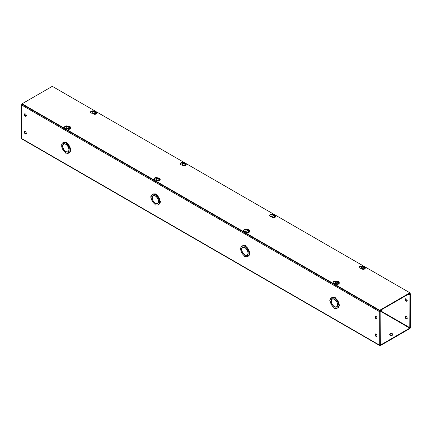 <?xml version="1.0" encoding="UTF-8"?>
<svg xmlns="http://www.w3.org/2000/svg" width="432" height="432" viewBox="0 0 432 432"><rect width="100%" height="100%" fill="white"/><g stroke="black" fill="none" stroke-linecap="round" stroke-linejoin="round"><path stroke-width="0.65" d="M92.794 113.324A2.144 1.237 180 0 1 91.179 112.963A2.144 1.237 180 0 1 90.553 112.088A2.144 1.237 180 0 1 91.73 110.986A2.144 1.237 180 0 1 93.971 111.094M93.366 111.407A2.144 1.237 0 0 0 90.596 112.336M66.766 128.353A2.144 1.237 180 0 1 65.151 127.991A2.144 1.237 180 0 1 64.525 127.116A2.144 1.237 180 0 1 65.702 126.014A2.144 1.237 180 0 1 67.937 126.122M67.338 126.436A2.144 1.237 0 0 0 64.568 127.364M182.32 165.013A2.144 1.237 180 0 1 180.706 164.651A2.144 1.237 180 0 1 180.079 163.777A2.144 1.237 180 0 1 181.256 162.675A2.144 1.237 180 0 1 183.497 162.783M182.893 163.096A2.144 1.237 0 0 0 180.122 164.025M156.292 180.041A2.144 1.237 180 0 1 154.678 179.68A2.144 1.237 180 0 1 154.051 178.805A2.144 1.237 180 0 1 155.228 177.703A2.144 1.237 180 0 1 157.464 177.811M156.865 178.124A2.144 1.237 0 0 0 154.094 179.053M271.847 216.702A2.144 1.237 180 0 1 270.232 216.34A2.144 1.237 180 0 1 269.606 215.465A2.144 1.237 180 0 1 270.783 214.364A2.144 1.237 180 0 1 273.024 214.472M272.419 214.785A2.144 1.237 0 0 0 269.649 215.714M245.819 231.73A2.144 1.237 180 0 1 244.204 231.368A2.144 1.237 180 0 1 243.578 230.494A2.144 1.237 180 0 1 244.755 229.392A2.144 1.237 180 0 1 246.991 229.5M246.391 229.813A2.144 1.237 0 0 0 243.621 230.742M361.373 268.391A2.144 1.237 180 0 1 359.759 268.029A2.144 1.237 180 0 1 359.132 267.154A2.144 1.237 180 0 1 360.31 266.047A2.144 1.237 180 0 1 362.551 266.161M361.946 266.468A2.144 1.237 0 0 0 359.176 267.397M335.345 283.419A2.144 1.237 180 0 1 333.731 283.057A2.144 1.237 180 0 1 333.104 282.182A2.144 1.237 180 0 1 334.282 281.075A2.144 1.237 180 0 1 336.517 281.189M335.918 281.497A2.144 1.237 0 0 0 333.148 282.425M365.11 266.944L409.936 292.82L409.936 293.312L379.706 310.765L22.064 104.285L22.064 103.793L52.294 86.341L95.002 111.002M379.706 310.765L379.706 310.273L22.064 103.793M409.936 292.82L379.706 310.273M96.53 111.883L184.529 162.686M186.057 163.571L274.061 214.375M275.584 215.26L363.587 266.063M390.155 335.151A1.647 0.95 180 0 1 389.675 334.481A1.647 0.95 180 0 1 390.69 333.601A1.647 0.95 180 0 1 392.488 333.806A1.647 0.95 180 0 1 392.974 334.481A1.647 0.95 180 0 1 391.954 335.362A1.647 0.95 180 0 1 390.155 335.151M389.729 334.724A1.647 0.95 180 0 1 390.895 334.049A1.647 0.95 180 0 1 392.488 334.298A1.647 0.95 180 0 1 392.915 334.724M405.788 316.462A1.404 0.81 -120 0 0 406.669 318.643A1.404 0.81 -120 0 0 407.128 318.778M406.242 316.597A1.404 0.81 -120 0 0 405.545 316.526A1.404 0.81 -120 0 0 405.329 317.65A1.404 0.81 -120 0 0 406.242 318.886A1.404 0.81 -120 0 0 406.944 318.956A1.404 0.81 -120 0 0 407.16 317.833A1.404 0.81 -120 0 0 406.242 316.597M405.788 298.739A1.404 0.81 -120 0 0 406.669 300.92A1.404 0.81 -120 0 0 407.128 301.055M406.242 298.874A1.404 0.81 -120 0 0 405.545 298.804A1.404 0.81 -120 0 0 405.329 299.932A1.404 0.81 -120 0 0 406.242 301.169A1.404 0.81 -120 0 0 406.944 301.234A1.404 0.81 -120 0 0 407.16 300.11A1.404 0.81 -120 0 0 406.242 298.874M25.331 133.92A1.404 0.81 60 0 1 24.413 132.683A1.404 0.81 60 0 1 24.629 131.555A1.404 0.81 60 0 1 25.331 131.625A1.404 0.81 60 0 1 26.249 132.862A1.404 0.81 60 0 1 26.033 133.985A1.404 0.81 60 0 1 25.331 133.92M26.212 133.807A1.404 0.81 60 0 1 25.758 133.672A1.404 0.81 60 0 1 24.872 131.49M25.331 116.197A1.404 0.81 60 0 1 24.413 114.961A1.404 0.81 60 0 1 24.629 113.837A1.404 0.81 60 0 1 25.331 113.908A1.404 0.81 60 0 1 26.249 115.144A1.404 0.81 60 0 1 26.033 116.267A1.404 0.81 60 0 1 25.331 116.197M26.212 116.089A1.404 0.81 60 0 1 25.758 115.954A1.404 0.81 60 0 1 24.872 113.773M375.975 336.361A1.404 0.81 60 0 1 375.062 335.124A1.404 0.81 60 0 1 375.273 334.001A1.404 0.81 60 0 1 375.975 334.071A1.404 0.81 60 0 1 376.893 335.308A1.404 0.81 60 0 1 376.677 336.431A1.404 0.81 60 0 1 375.975 336.361M376.861 336.253A1.404 0.81 60 0 1 376.402 336.118A1.404 0.81 60 0 1 375.521 333.936M375.975 318.643A1.404 0.81 60 0 1 375.062 317.407A1.404 0.81 60 0 1 375.273 316.278A1.404 0.81 60 0 1 375.975 316.348A1.404 0.81 60 0 1 376.893 317.585A1.404 0.81 60 0 1 376.677 318.713A1.404 0.81 60 0 1 375.975 318.643M376.861 318.53A1.404 0.81 60 0 1 376.402 318.395A1.404 0.81 60 0 1 375.521 316.213M65.675 142.425A5.935 3.429 60 0 0 63.407 142.457L62.872 142.765A5.935 3.429 60 0 1 65.362 142.825A0.659 0.383 60 0 1 65.497 142.528A0.659 0.383 60 0 1 65.826 142.56A0.659 0.383 60 0 1 66.29 143.365A5.935 3.429 60 0 1 68.78 146.178L68.126 146.561L68.78 146.178M65.497 142.528L66.031 142.214A0.659 0.383 60 0 1 66.366 142.247A0.659 0.383 60 0 1 66.83 143.057A5.935 3.429 60 0 1 69.32 145.865M155.201 194.114A5.935 3.429 60 0 0 152.933 194.141L152.399 194.454A5.935 3.429 60 0 1 154.888 194.513A0.659 0.383 60 0 1 155.023 194.211A0.659 0.383 60 0 1 155.353 194.243A0.659 0.383 60 0 1 155.817 195.053A5.935 3.429 60 0 1 158.306 197.867L157.653 198.25L158.306 197.867M155.023 194.211L155.558 193.903A0.659 0.383 60 0 1 155.893 193.936A0.659 0.383 60 0 1 156.357 194.746A5.935 3.429 60 0 1 158.846 197.554M244.728 245.797A5.935 3.429 60 0 0 242.46 245.83L241.925 246.143A5.935 3.429 60 0 1 244.415 246.202A0.659 0.383 60 0 1 244.55 245.9A0.659 0.383 60 0 1 244.879 245.932A0.659 0.383 60 0 1 245.344 246.742A5.935 3.429 60 0 1 247.833 249.55L247.18 249.939L247.833 249.55M244.55 245.9L245.09 245.592A0.659 0.383 60 0 1 245.419 245.624A0.659 0.383 60 0 1 245.884 246.429A5.935 3.429 60 0 1 248.373 249.242M334.255 297.486A5.935 3.429 60 0 0 331.992 297.518L331.452 297.826A5.935 3.429 60 0 1 333.941 297.891A0.659 0.383 60 0 1 334.076 297.589A0.659 0.383 60 0 1 334.406 297.621A0.659 0.383 60 0 1 334.876 298.431A5.935 3.429 60 0 1 337.36 301.239L336.706 301.628L337.36 301.239M334.076 297.589L334.616 297.281A0.659 0.383 60 0 1 334.946 297.313A0.659 0.383 60 0 1 335.41 298.118A5.935 3.429 60 0 1 337.9 300.931M22.064 104.042A0.907 0.524 120 0 0 21.6 105.025L379.706 311.774L379.706 345.244A0.907 0.524 -60 0 0 379.895 345.659A0.907 0.524 -60 0 0 380.349 345.616L409.757 328.633A0.907 0.524 -60 0 0 410.4 327.521L410.4 294.057A0.907 0.524 -60 0 0 410.211 293.641A0.907 0.524 -60 0 0 409.757 293.684L408.537 294.392L408.537 294.883L409.973 294.3L409.757 328.142L380.344 311.159L380.133 311.531L380.349 345.125L409.757 328.142M379.706 311.774A0.907 0.524 -60 0 1 380.349 310.662L381.575 309.96L381.575 310.446L380.349 311.153M21.6 105.025L21.6 138.494A0.907 0.524 120 0 0 21.789 138.91L379.895 345.659M69.341 145.913L68.143 146.599L69.341 145.913A5.935 3.429 60 0 1 70.535 149.472A0.659 0.383 60 0 1 70.967 150.055A0.659 0.383 60 0 1 70.864 150.579L70.324 150.892A0.659 0.383 60 0 1 69.995 150.86A5.935 3.429 60 0 1 68.807 153.047L68.143 151.902L68.78 153.058A5.935 3.429 60 0 1 66.29 152.998A0.659 0.383 60 0 1 66.155 153.301A0.659 0.383 60 0 1 65.648 153.122A0.659 0.383 60 0 1 65.362 152.458A5.935 3.429 60 0 1 62.872 149.65L63.661 149.186M70.502 150.79A5.935 3.429 60 0 1 69.341 152.734L68.807 153.047M68.801 151.178A4.352 2.511 60 0 1 68.537 151.373L68.002 151.681A4.352 2.511 60 0 1 65.977 151.546L66.177 151.648M67.7 151.81A4.617 2.668 -120 0 0 68.386 151.729M69.32 152.75L68.78 153.058M63.801 143.786A4.617 2.668 -120 0 0 63.385 144.337M62.77 145.741L62.753 145.967A4.352 2.511 60 0 1 63.65 144.142L64.19 143.834A4.352 2.511 60 0 1 64.487 143.699M158.868 197.597L157.669 198.283L158.868 197.597A5.935 3.429 60 0 1 160.061 201.161A0.659 0.383 60 0 1 160.493 201.739A0.659 0.383 60 0 1 160.391 202.268L159.851 202.581A0.659 0.383 60 0 1 159.521 202.549A5.935 3.429 60 0 1 158.333 204.73L157.669 203.591L158.306 204.746A5.935 3.429 60 0 1 155.817 204.687A0.659 0.383 60 0 1 155.682 204.989A0.659 0.383 60 0 1 155.174 204.811A0.659 0.383 60 0 1 154.888 204.147A5.935 3.429 60 0 1 152.399 201.334L153.187 200.875M160.029 202.478A5.935 3.429 60 0 1 158.868 204.422L158.333 204.73M158.328 202.867A4.352 2.511 60 0 1 158.069 203.062L157.529 203.369A4.352 2.511 60 0 1 155.504 203.234L155.704 203.332M157.226 203.499A4.617 2.668 -120 0 0 157.912 203.418M158.846 204.439L158.306 204.746M153.328 195.475A4.617 2.668 -120 0 0 152.912 196.025M152.296 197.429L152.28 197.651A4.352 2.511 60 0 1 153.176 195.831L153.716 195.523A4.352 2.511 60 0 1 154.013 195.388M248.4 249.286L247.196 249.971L248.4 249.286A5.935 3.429 60 0 1 249.588 252.85A0.659 0.383 60 0 1 250.02 253.427A0.659 0.383 60 0 1 249.917 253.957L249.383 254.264A0.659 0.383 60 0 1 249.048 254.232A5.935 3.429 60 0 1 247.86 256.419L247.196 255.28L247.833 256.435A5.935 3.429 60 0 1 245.344 256.37A0.659 0.383 60 0 1 245.209 256.673A0.659 0.383 60 0 1 244.701 256.5A0.659 0.383 60 0 1 244.415 255.836A5.935 3.429 60 0 1 241.925 253.022L242.714 252.563M249.556 254.167A5.935 3.429 60 0 1 248.4 256.111L247.86 256.419M247.855 254.551A4.352 2.511 60 0 1 247.595 254.745L247.055 255.058A4.352 2.511 60 0 1 245.03 254.923L245.23 255.02M246.758 255.188A4.617 2.668 -120 0 0 247.439 255.101M248.373 256.127L247.833 256.435M242.854 247.163A4.617 2.668 -120 0 0 242.438 247.714M241.823 249.118L241.807 249.34A4.352 2.511 60 0 1 242.703 247.52L243.243 247.207A4.352 2.511 60 0 1 243.54 247.077M337.927 300.974L336.722 301.66L337.927 300.974A5.935 3.429 60 0 1 339.115 304.533A0.659 0.383 60 0 1 339.547 305.116A0.659 0.383 60 0 1 339.444 305.645L338.909 305.953A0.659 0.383 60 0 1 338.575 305.921A5.935 3.429 60 0 1 337.387 308.108L336.722 306.968L337.36 308.124A5.935 3.429 60 0 1 334.876 308.059A0.659 0.383 60 0 1 334.735 308.362A0.659 0.383 60 0 1 334.228 308.183A0.659 0.383 60 0 1 333.941 307.525A5.935 3.429 60 0 1 331.452 304.711L332.24 304.252M339.082 305.851A5.935 3.429 60 0 1 337.927 307.8L337.387 308.108M337.381 306.239A4.352 2.511 60 0 1 337.122 306.434L336.582 306.747A4.352 2.511 60 0 1 334.557 306.612L334.757 306.709M336.285 306.877A4.617 2.668 -120 0 0 336.965 306.79M337.9 307.811L337.36 308.124M332.381 298.852A4.617 2.668 -120 0 0 331.965 299.403M331.349 300.802L331.333 301.028A4.352 2.511 60 0 1 332.23 299.209L332.77 298.895A4.352 2.511 60 0 1 333.067 298.766M407.878 294.5L408.537 294.883M66.15 144.347L65.977 144.234A4.617 2.668 60 0 1 68.126 146.561M66.83 143.057L66.29 143.365M63.531 143.91L62.872 142.765L63.531 143.91A4.617 2.668 60 0 1 65.675 144.061L65.675 144.277A4.352 2.511 60 0 0 63.65 144.142M62.564 145.859A4.617 2.668 60 0 1 63.509 143.921M63.639 149.153L62.845 149.602A5.935 3.429 60 0 1 61.657 146.043A0.659 0.383 60 0 1 61.225 145.46A0.659 0.383 60 0 1 61.328 144.931A0.659 0.383 60 0 1 61.657 144.968A5.935 3.429 60 0 1 62.845 142.781M63.509 149.229A4.617 2.668 60 0 1 62.564 146.2L62.753 146.308A4.352 2.511 60 0 0 65.675 151.373L65.675 151.589A4.617 2.668 60 0 1 63.531 149.261M68.126 151.918A4.617 2.668 60 0 1 65.977 151.762M68.143 151.902A4.617 2.668 60 0 0 69.088 149.969L68.899 149.861A4.352 2.511 60 0 1 68.002 151.681M70.535 149.472L69.995 149.78A0.659 0.383 60 0 1 70.427 150.363A0.659 0.383 60 0 1 70.324 150.892M68.807 146.221A5.935 3.429 60 0 1 69.995 149.78M68.143 146.599A4.617 2.668 60 0 1 69.088 149.623L69.077 149.413M65.977 144.45A4.352 2.511 60 0 1 68.899 149.515M155.677 196.036L155.504 195.923A4.617 2.668 60 0 1 157.653 198.25M156.357 194.746L155.817 195.053M153.058 195.599L152.399 194.454L153.058 195.599A4.617 2.668 60 0 1 155.201 195.75L155.201 195.966A4.352 2.511 60 0 0 153.176 195.831M152.091 197.543A4.617 2.668 60 0 1 153.036 195.61M153.166 200.837L152.372 201.29A5.935 3.429 60 0 1 151.184 197.732A0.659 0.383 60 0 1 150.752 197.149A0.659 0.383 60 0 1 150.854 196.619A0.659 0.383 60 0 1 151.184 196.652A5.935 3.429 60 0 1 152.372 194.47M153.036 200.918A4.617 2.668 60 0 1 152.091 197.888L152.28 197.996A4.352 2.511 60 0 0 155.201 203.062L155.201 203.278A4.617 2.668 60 0 1 153.058 200.95M157.653 203.602A4.617 2.668 60 0 1 155.504 203.45M157.669 203.591A4.617 2.668 60 0 0 158.614 201.652L158.425 201.55A4.352 2.511 60 0 1 157.529 203.369M160.061 201.161L159.521 201.469A0.659 0.383 60 0 1 159.953 202.052A0.659 0.383 60 0 1 159.851 202.581M158.333 197.91A5.935 3.429 60 0 1 159.521 201.469M157.669 198.283A4.617 2.668 60 0 1 158.614 201.312L158.603 201.101M155.504 196.139A4.352 2.511 60 0 1 158.425 201.204M245.203 247.725L245.03 247.612A4.617 2.668 60 0 1 247.18 249.939M245.884 246.429L245.344 246.742M242.584 247.282L241.898 246.154L242.584 247.282A4.617 2.668 60 0 1 244.728 247.439L244.728 247.655A4.352 2.511 60 0 0 242.703 247.52M241.618 249.232A4.617 2.668 60 0 1 242.563 247.298M242.692 252.526L241.898 252.979A5.935 3.429 60 0 1 240.71 249.421A0.659 0.383 60 0 1 240.278 248.837A0.659 0.383 60 0 1 240.381 248.308A0.659 0.383 60 0 1 240.71 248.341A5.935 3.429 60 0 1 241.898 246.154M242.563 252.601A4.617 2.668 60 0 1 241.618 249.577L241.807 249.685A4.352 2.511 60 0 0 244.728 254.75L244.728 254.966A4.617 2.668 60 0 1 242.584 252.639M247.055 255.058A4.352 2.511 60 0 0 247.952 253.233L248.141 253.341A4.617 2.668 60 0 1 247.196 255.28L247.18 255.29A4.617 2.668 60 0 1 245.03 255.139M249.588 252.85L249.048 253.157A0.659 0.383 60 0 1 249.48 253.741A0.659 0.383 60 0 1 249.383 254.264M247.86 249.599A5.935 3.429 60 0 1 249.048 253.157M247.196 249.971A4.617 2.668 60 0 1 248.141 252.995L248.13 252.79M245.03 247.822A4.352 2.511 60 0 1 247.952 252.893M334.73 299.414L334.557 299.295A4.617 2.668 60 0 1 336.706 301.628M335.41 298.118L334.876 298.431M331.144 300.92A4.617 2.668 60 0 1 332.089 298.982L331.452 297.826L332.089 298.982A4.617 2.668 60 0 1 334.26 299.122L334.26 299.338A4.352 2.511 60 0 0 332.23 299.209M332.219 304.214L331.425 304.668A5.935 3.429 60 0 1 330.237 301.104A0.659 0.383 60 0 1 329.805 300.526A0.659 0.383 60 0 1 329.908 299.997A0.659 0.383 60 0 1 330.237 300.029A5.935 3.429 60 0 1 331.425 297.842M332.089 304.29A4.617 2.668 60 0 1 331.144 301.266L331.333 301.374A4.352 2.511 60 0 0 334.26 306.439L334.26 306.655A4.617 2.668 60 0 1 332.111 304.328M336.706 306.979A4.617 2.668 60 0 1 334.557 306.828M336.722 306.968A4.617 2.668 60 0 0 337.667 305.03L337.478 304.922A4.352 2.511 60 0 1 336.582 306.747M339.115 304.533L338.575 304.846A0.659 0.383 60 0 1 339.007 305.424A0.659 0.383 60 0 1 338.909 305.953M337.387 301.282A5.935 3.429 60 0 1 338.575 304.846M336.722 301.66A4.617 2.668 60 0 1 337.667 304.684L337.657 304.479M334.557 299.511A4.352 2.511 60 0 1 337.478 304.576M95.315 112.363L95.315 111.839L95.639 112.023L96.32 113.065A1.966 1.134 -0 0 1 95.872 113.319L94.867 112.093L94.133 112.093L93.809 111.483L93.128 111.737M95.639 112.023L95.45 111.332L93.577 111.478L95.315 111.413L95.315 111.839M96.023 113.908L93.512 113.962M96.32 113.065L95.575 112.633M94.581 111.413L94.581 112.061L94.133 111.802M95.315 112.061L94.581 112.061M337.867 282.458L337.867 281.929L338.191 282.118L338.872 283.154A1.966 1.134 -0 0 1 338.423 283.414L337.743 282.377L336.685 282.188L336.685 281.761L335.68 281.831M338.191 282.118L338.002 281.426L336.128 281.572L337.867 281.507L337.867 281.929M338.575 283.997L336.064 284.051M338.872 283.154L338.126 282.728M337.133 281.507L337.133 282.15L336.685 281.891M337.867 282.15L337.133 282.15M363.895 267.43L363.895 266.9L364.219 267.089L364.9 268.126A1.966 1.134 -0 0 1 364.451 268.385L363.771 267.349L362.713 267.16L362.713 266.733L361.708 266.803M364.219 267.089L364.03 266.398L362.156 266.544L363.895 266.474L363.895 266.9M364.603 268.969L362.092 269.023M364.9 268.126L364.154 267.7M363.161 266.474L363.161 267.122L362.713 266.863M363.895 267.122L363.161 267.122M248.341 230.769L248.341 230.24L248.665 230.429L249.345 231.466A1.966 1.134 -0 0 1 248.897 231.725L247.892 230.499L247.158 230.499L246.834 229.889L246.154 230.143M248.665 230.429L248.476 229.738L246.602 229.883L248.341 229.819L248.341 230.24M249.048 232.313L246.537 232.367M249.345 231.466L248.6 231.039M247.606 229.819L247.606 230.461L247.158 230.202M248.341 230.461L247.606 230.461M274.369 215.741L274.369 215.212L274.693 215.401L275.373 216.437A1.966 1.134 -0 0 1 274.925 216.697L273.92 215.471L273.186 215.471L272.862 214.861L272.182 215.114M274.693 215.401L274.504 214.709L272.63 214.855L274.369 214.79L274.369 215.212M275.076 217.285L272.565 217.339M275.373 216.437L274.628 216.011M273.634 214.79L273.634 215.433L273.186 215.174M274.369 215.433L273.634 215.433M158.814 179.08L158.814 178.551L159.138 178.74L159.818 179.777A1.966 1.134 -0 0 1 159.37 180.036L158.366 178.81L157.631 178.81L157.307 178.2L156.627 178.454M159.138 178.74L158.949 178.049L157.075 178.195L158.814 178.13L158.814 178.551M159.521 180.625L157.01 180.679M159.818 179.777L159.073 179.35M158.08 178.13L158.08 178.778L157.631 178.519M158.814 178.778L158.08 178.778M184.842 164.052L184.842 163.523L185.166 163.712L185.846 164.749A1.966 1.134 -0 0 1 185.398 165.008L184.394 163.782L183.659 163.782L183.335 163.172L182.655 163.426M185.166 163.712L184.977 163.021L183.103 163.166L184.842 163.102L184.842 163.523M185.549 165.596L183.038 165.65M185.846 164.749L185.101 164.322M184.108 163.102L184.108 163.75L183.659 163.49M184.842 163.75L184.108 163.75M69.287 127.391L69.287 126.868L69.611 127.051L70.292 128.093A1.966 1.134 -0 0 1 69.844 128.347L68.839 127.121L68.105 127.121L67.781 126.511L67.1 126.765M69.611 127.051L69.422 126.36L67.549 126.506L69.287 126.441L69.287 126.868M69.995 128.936L67.484 128.99M70.292 128.093L69.547 127.661M68.553 126.441L68.553 127.089L68.105 126.83M69.287 127.089L68.553 127.089M379.706 345.244L21.6 138.494M409.973 327.769L380.776 310.91M93.328 113.854A1.976 1.145 180 0 1 92.745 113.049L93.382 113.972C95.029 114.604 96.136 114.291 96.703 113.049A1.976 1.145 180 0 1 95.483 114.102A1.976 1.145 180 0 1 93.328 113.854M93.809 111.154L95.926 111.289L96.703 112.531A1.976 1.145 180 0 1 95.483 113.584A1.976 1.145 180 0 1 93.328 113.335A1.976 1.145 180 0 1 92.745 112.531L93.269 111.461M95.191 112.282L93.998 112.174L93.809 111.483M335.875 283.948A1.976 1.145 180 0 1 335.297 283.138L335.929 284.067C337.581 284.693 338.688 284.386 339.255 283.138A1.976 1.145 180 0 1 338.035 284.191A1.976 1.145 180 0 1 335.875 283.948M336.361 281.243L338.477 281.378L339.255 282.62A1.976 1.145 180 0 1 338.035 283.678A1.976 1.145 180 0 1 335.875 283.43A1.976 1.145 180 0 1 335.297 282.62L335.821 281.556M337.743 282.377L336.55 282.263L336.361 281.578M361.908 268.92A1.976 1.145 180 0 1 361.325 268.11L361.962 269.039C363.609 269.665 364.716 269.357 365.283 268.11A1.976 1.145 180 0 1 364.063 269.163A1.976 1.145 180 0 1 361.908 268.92M362.389 266.215L364.505 266.35L365.283 267.592A1.976 1.145 180 0 1 364.063 268.65A1.976 1.145 180 0 1 361.908 268.402A1.976 1.145 180 0 1 361.325 267.592L361.849 266.528M363.771 267.349L362.578 267.235L362.389 266.549M246.348 232.259A1.976 1.145 180 0 1 245.77 231.449L246.402 232.378C248.054 233.005 249.161 232.697 249.728 231.449A1.976 1.145 180 0 1 248.508 232.508A1.976 1.145 180 0 1 246.348 232.259M246.829 229.554L248.951 229.689L249.728 230.931A1.976 1.145 180 0 1 248.508 231.989A1.976 1.145 180 0 1 246.348 231.741A1.976 1.145 180 0 1 245.77 230.931L246.294 229.867M248.216 230.688L247.023 230.58L246.834 229.889M272.381 217.231A1.976 1.145 180 0 1 271.798 216.421L272.435 217.35C274.082 217.976 275.189 217.669 275.756 216.421A1.976 1.145 180 0 1 274.536 217.48A1.976 1.145 180 0 1 272.381 217.231M272.862 214.526L274.979 214.661L275.756 215.903A1.976 1.145 180 0 1 274.536 216.961A1.976 1.145 180 0 1 272.381 216.713A1.976 1.145 180 0 1 271.798 215.903L272.322 214.839M274.244 215.66L273.051 215.552L272.862 214.861M156.821 180.571A1.976 1.145 180 0 1 156.244 179.761L156.875 180.689C158.528 181.316 159.635 181.008 160.202 179.761A1.976 1.145 180 0 1 158.976 180.819A1.976 1.145 180 0 1 156.821 180.571M157.302 177.865L159.424 178.006L160.202 179.248A1.976 1.145 180 0 1 158.976 180.301A1.976 1.145 180 0 1 156.821 180.052A1.976 1.145 180 0 1 156.244 179.248L156.767 178.178M158.69 178.999L157.496 178.891L157.307 178.2M182.855 165.542A1.976 1.145 180 0 1 182.272 164.732L182.909 165.661C184.556 166.288 185.663 165.98 186.23 164.732A1.976 1.145 180 0 1 185.009 165.791A1.976 1.145 180 0 1 182.855 165.542M183.335 162.837L185.452 162.977L186.23 164.219A1.976 1.145 180 0 1 185.009 165.272A1.976 1.145 180 0 1 182.855 165.024A1.976 1.145 180 0 1 182.272 164.219L182.795 163.15M184.718 163.971L183.524 163.863L183.335 163.172M67.295 128.882A1.976 1.145 180 0 1 66.717 128.077L67.349 129.001C69.001 129.632 70.108 129.319 70.675 128.077A1.976 1.145 180 0 1 69.449 129.13A1.976 1.145 180 0 1 67.295 128.882M67.775 126.182L69.898 126.317L70.675 127.559A1.976 1.145 180 0 1 69.449 128.612A1.976 1.145 180 0 1 67.295 128.363A1.976 1.145 180 0 1 66.717 127.559L67.241 126.49M69.163 127.31L67.97 127.202L67.781 126.511M409.79 293.398L410.211 293.641M61.328 144.931L61.684 144.725M66.155 153.301L66.517 153.09M150.854 196.619L151.216 196.414M155.682 204.989L156.044 204.779M240.381 248.308L240.743 248.103M245.209 256.673L245.57 256.468M329.908 299.997L330.269 299.786M334.735 308.362L335.097 308.156M96.703 112.531L96.703 113.049M92.745 112.531L92.745 113.049M339.255 282.62L339.255 283.138M335.297 282.62L335.297 283.138M365.283 267.592L365.283 268.11M361.325 267.592L361.325 268.11M249.728 230.931L249.728 231.449M245.77 230.931L245.77 231.449M275.756 215.903L275.756 216.421M271.798 215.903L271.798 216.421M160.202 179.248L160.202 179.761M156.244 179.248L156.244 179.761M186.23 164.219L186.23 164.732M182.272 164.219L182.272 164.732M70.675 127.559L70.675 128.077M66.717 127.559L66.717 128.077"/></g></svg>
